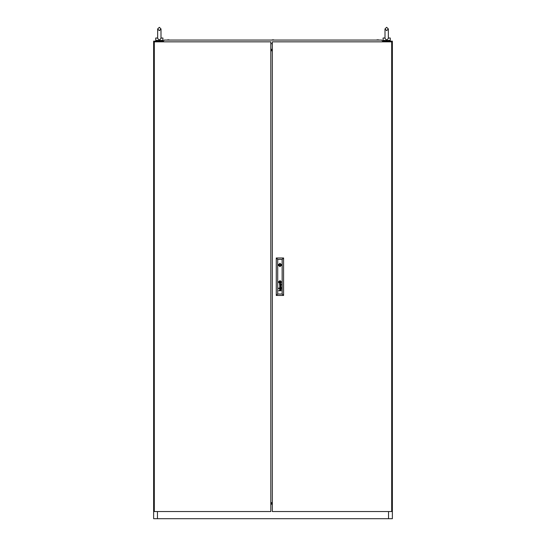 <?xml version="1.0" encoding="UTF-8"?>
<svg xmlns="http://www.w3.org/2000/svg" width="546" height="546" viewBox="0 0 546 546"><rect width="100%" height="100%" fill="white"/><g stroke="black" fill="none" stroke-linecap="round" stroke-linejoin="round"><path stroke-width="0.82" d="M161.015 38.411L159.343 40.145L157.671 38.411L157.671 28.972L159.343 27.3L161.015 28.972L161.015 38.411L161.015 38.043L162.926 38.043L162.926 40.431L155.76 40.431L155.76 38.043L157.671 38.043M388.329 38.043L390.24 38.043L390.24 40.431L383.074 40.431L383.074 38.043L384.985 38.043L384.985 38.411L385.012 38.043M378.371 39.831L376.938 39.831M169.062 39.831L167.533 39.831M273.764 39.831L272.236 39.831M280.282 265.001L279.927 264.639L279.566 265.001L279.927 265.356L280.282 265.001M278.474 282.07L279.927 283.524L281.374 282.07L279.927 280.624L278.474 282.07M278.194 265.001L279.927 266.735L281.654 265.001L279.927 263.268L278.194 265.001M157.671 38.411L157.692 38.043M159.944 40.431L158.743 40.431M272.283 47.004L272.283 46.628M272.283 506.531L272.283 506.156M272.283 50.171L270.85 50.171M388.568 41.865L388.568 41.148L392.39 41.148L392.39 518.7L388.568 518.7L388.568 511.534M157.432 511.534L157.432 518.7L153.61 518.7L153.61 41.148L157.432 41.148L157.432 41.865M270.85 503.269L272.283 503.269M270.85 49.72L272.283 49.72M270.85 50.212L272.283 50.212M272.283 50.682L270.85 50.682M272.283 503.719L270.85 503.719M270.85 502.743L272.283 502.743M272.283 503.221L270.85 503.221M157.432 518.7L388.568 518.7M388.568 41.148L382.596 41.148M163.404 41.148L157.432 41.148M388.329 34.221L388.329 38.411L386.657 40.145L384.985 38.411L384.985 28.972L386.657 27.3L388.329 28.972L388.329 34.221L388.329 28.972L386.657 27.3L384.985 28.972L384.985 34.221L384.985 28.972L386.657 30.644L388.329 28.972L388.329 34.221L388.329 28.972M387.257 40.431L386.056 40.431M272.283 41.865L272.283 511.534L391.673 511.534L391.673 41.865L272.283 41.865M280.494 282.425L280.282 281.504L279.361 281.709L279.572 282.637L280.494 282.425M280.671 282.337L280.262 281.34L279.177 281.77L279.661 282.821L280.671 282.337M281.258 288.622L280.569 289.066L279.866 288.124L279.873 289.039L279.525 288.308L281.231 287.831L281.258 288.622M281.081 288.677L280.364 288.097L280.61 288.861L281.081 288.677M281.101 284.562L280.596 284.848L280.364 284.097L281.101 284.562M281.258 284.623L281.231 283.831L279.538 284.248L279.873 285.039L279.88 284.118L280.555 285.06L281.258 284.623M280.835 282.364L280.2 281.156L279.013 281.784L279.689 282.992L280.835 282.364M281.026 282.193L280.248 280.999L278.829 281.866L279.743 283.169L281.026 282.193M281.013 282.732L281.047 281.511L280.289 280.842L278.726 281.62L279.34 283.203L281.013 282.732M281.62 264.639L278.228 264.639M278.692 288.588L278.965 288.854L278.692 288.588M278.692 288.056L278.965 288.322L278.692 288.056M282.118 294.007L282.118 259.391L277.73 259.391L277.73 294.007L282.118 294.007L283.551 295.441L276.296 295.441L276.296 257.958L283.551 257.958L283.551 295.441M279.552 286.527L280.972 286.978L279.552 287.599L281.231 287.1L279.811 286.438L281.231 285.831L279.552 285.305L280.972 285.913L279.552 286.527M279.661 290.486L279.77 289.578L281.231 289.523L279.668 290.056L281.231 290.772L278.692 290.772L279.661 290.486M276.296 295.441L277.73 294.007M282.118 259.391L283.551 257.958M276.296 257.958L277.73 259.391M278.228 265.356L281.62 265.356M280.289 281.709L279.566 281.709L279.566 282.432L280.289 282.432L280.289 281.709M270.85 511.534L270.85 41.865L154.327 41.865L154.327 511.534L270.85 511.534M270.85 50.764L272.283 50.764M270.85 502.641L272.283 502.641M163.52 41.865L163.309 41.264L164.305 40.07L381.695 40.07L382.691 41.264L382.48 41.865M270.85 43.653L272.283 43.653M270.85 49.29L272.283 49.29L270.85 49.283M272.283 504.149L270.85 504.149L272.283 504.149M159.343 30.644L157.671 28.972L159.343 27.3L161.015 28.972L159.343 30.644M161.015 34.221L161.015 28.972L161.015 34.221M162.21 40.431L162.21 41.148M156.477 40.431L156.477 41.148M389.523 40.431L389.523 41.148M383.79 40.431L383.79 41.148M378.467 39.831L379.136 40.07"/></g></svg>
